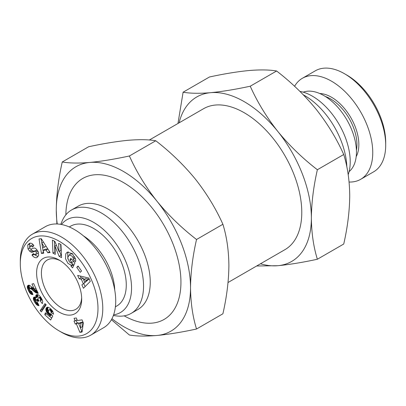 <?xml version="1.0" encoding="UTF-8"?>
<svg xmlns="http://www.w3.org/2000/svg" width="406" height="406" viewBox="0 0 406 406"><rect width="100%" height="100%" fill="white"/><g stroke="black" fill="none" stroke-linecap="round" stroke-linejoin="round"><path stroke-width="0.61" d="M30.11 243.174L29.658 243.915L27.74 245.021L29.506 243.351C30.82 242.91 32.008 243.316 33.074 244.569L33.85 245.671L32.444 247.056L32.135 246.615L30.379 246.066L29.714 247.767A1.142 0.66 -120 0 0 31.018 249.056L33.581 248.137A4.288 2.477 60 0 1 35.489 248.457A4.288 2.477 60 0 1 35.921 248.741L38.113 251.537L38.682 255.278L36.936 257.612C35.241 258.018 33.693 257.282 32.292 255.404L31.983 254.963L33.419 253.547L33.764 254.044L35.687 254.608L35.972 254.395L36.301 252.131A1.142 0.66 -120 0 0 35.627 251.329A1.142 0.66 -120 0 0 35.119 251.248L32.5 252.187A4.288 2.477 60 0 1 30.917 252.03L29.643 251.177L27.999 248.914L27.74 245.021M34.48 254.653L38.027 256.658M69.837 262.23L73.131 264.133L71.217 265.24L67.939 263.357L65.483 258.617L65.782 253.816L67.218 252.172L72.446 253.679L75.704 259.764A5.288 3.05 60 0 1 75.47 261.662L73.156 259.348A2.142 1.238 -120 0 0 73.009 257.587L71.999 256.019L69.101 254.963L71.02 253.851L69.111 254.953L67.721 257.851L69.243 261.703L70.938 262.738L72.029 262.393L69.913 260.139L70.751 258.338L74.943 262.804L72.572 267.884L71.035 266.24L71.217 265.24M73.669 261.449L72.029 262.393M71.009 253.862L72.755 254.014M228.03 282.515L284.931 249.665A81.378 46.984 -120 0 0 297.4 184.456A81.378 46.984 -120 0 0 244.239 112.746A81.378 46.984 -120 0 0 203.548 108.717L149.347 140.009M60.717 224.361L62.093 221.128A59.677 34.454 60 0 1 71.502 210.009L78.216 206.136A59.677 34.454 60 0 1 108.052 209.09A59.677 34.454 60 0 1 150.25 282.18A59.677 34.454 60 0 1 137.893 309.499L131.179 313.376A59.677 34.454 60 0 1 116.847 315.964L113.36 315.543M124.185 315.853A81.378 46.984 -120 0 0 180.944 282.18A81.378 46.984 -120 0 0 123.794 182.741A81.378 46.984 -120 0 0 65.858 214.83M346.831 166.912A59.677 34.454 -120 0 0 304.657 95.583A59.677 34.454 -120 0 0 303.383 94.867M71.502 210.009A59.677 34.454 60 0 1 101.343 212.967A59.677 34.454 60 0 1 140.329 265.554A59.677 34.454 60 0 1 131.179 313.376M348.201 174.661A53.572 30.932 -120 0 0 312.331 96.136A53.572 30.932 -120 0 0 299.922 91.386M61.463 224.493A53.572 30.932 60 0 1 93.669 222.381A53.572 30.932 60 0 1 130.103 275.187A53.572 30.932 60 0 1 113.614 314.828M349.104 171.626A46.117 26.623 -120 0 0 356.448 152.057A46.117 26.623 -120 0 0 337.822 107.291A46.117 26.623 -120 0 0 303.226 92.157M69.284 226.954L70.608 226.188A46.117 26.623 60 0 1 93.669 228.471A46.117 26.623 60 0 1 123.794 269.107A46.117 26.623 60 0 1 116.725 306.058L115.395 306.824M83.443 235.886A46.117 26.623 60 0 1 114.741 290.097M356.412 150.276A37.296 21.533 -120 0 0 356.93 144.582A37.296 21.533 -120 0 0 330.555 98.902A37.296 21.533 -120 0 0 325.368 96.501M356.194 156.62A38.656 22.32 -120 0 0 331.514 97.242A38.656 22.32 -120 0 0 319.766 93.522M349.094 182.03A58.322 33.673 -120 0 0 360.675 179.31A58.322 33.673 -120 0 0 372.754 152.61A58.322 33.673 -120 0 0 347.297 93.923A58.322 33.673 -120 0 0 302.353 78.297A58.322 33.673 -120 0 0 294.583 86.29M344.461 73.709L346.861 75.095A54.932 31.714 -120 0 1 385.7 142.369L385.7 145.14A58.322 33.673 -120 0 0 344.461 73.709A58.322 33.673 -120 0 0 315.3 70.822L302.353 78.297M20.3 263.631L20.3 260.86A58.322 33.673 60 0 1 32.378 234.166L45.325 226.69A58.322 33.673 60 0 1 74.486 229.578A58.322 33.673 60 0 1 112.589 280.972A58.322 33.673 60 0 1 103.647 327.703L90.7 335.178A58.322 33.673 60 0 1 61.539 332.291L59.144 330.905A54.932 31.714 60 0 1 59.139 330.905A54.932 31.714 60 0 1 20.3 263.631A54.932 31.714 60 0 1 59.144 241.205A54.932 31.714 60 0 1 97.983 308.479A54.932 31.714 60 0 1 59.144 330.905L61.539 332.291M32.378 234.166A58.322 33.673 60 0 1 61.539 237.053A58.322 33.673 60 0 1 99.637 288.448A58.322 33.673 60 0 1 90.7 335.178M37.195 250.111A1.142 0.66 -120 0 0 37.037 250.137L35.119 251.248M60.372 260.784A28.481 16.443 -120 0 0 47.299 260.002A28.481 16.443 -120 0 0 41.397 273.045A28.481 16.443 -120 0 0 61.539 307.926A28.481 16.443 -120 0 0 75.78 309.336A28.481 16.443 -120 0 0 81.647 297.623M59.144 312.082A31.871 18.402 60 0 1 36.606 273.045A31.871 18.402 60 0 1 59.144 260.033L59.144 260.033A31.871 18.402 60 0 1 81.677 299.07A31.871 18.402 60 0 1 59.144 312.082M179.097 122.83A94.943 54.815 60 0 1 210.673 92.675A94.943 54.815 60 0 1 277.805 131.437A94.943 54.815 60 0 1 311.372 217.951A94.943 54.815 60 0 1 277.805 265.707A94.943 54.815 60 0 1 260.479 263.783M256.653 265.991L277.805 265.707C289.402 264.59 302.587 262.438 317.37 259.246C313.533 246.868 311.534 233.105 311.372 217.951C311.534 202.609 313.533 186.537 317.37 169.733C302.587 158.335 289.402 145.571 277.805 131.437C266.529 117.116 257.343 102.043 250.233 86.214C235.455 89.411 222.27 91.563 210.673 92.675C199.397 93.608 190.206 93.451 183.101 92.213L177.97 123.485M56.906 223.97L56.267 210.196C56.424 194.86 58.423 178.787 62.26 161.979L88.63 146.754C103.413 143.562 116.598 141.41 128.194 140.293C139.471 139.365 148.657 139.522 155.767 140.76C170.545 152.159 183.73 164.922 195.327 179.056C206.603 193.373 215.794 208.445 222.899 224.274C226.736 236.647 228.735 250.416 228.893 265.57C228.735 280.906 226.736 296.979 222.899 313.787L196.529 329.012C181.746 332.204 168.561 334.356 156.965 335.473C145.688 336.401 136.497 336.244 129.392 335.006L111.417 319.71M317.37 169.733L343.74 154.508C336.635 138.679 327.444 123.607 316.167 109.29C304.571 95.156 291.386 82.388 276.608 70.994L250.233 86.214M276.608 70.994C269.503 69.756 260.312 69.599 249.035 70.527C237.439 71.644 224.254 73.796 209.471 76.988L183.101 92.213M343.74 154.508C347.577 166.881 349.576 180.645 349.733 195.804C349.576 211.14 347.577 227.213 343.74 244.021L317.37 259.246M62.26 161.979C69.365 163.217 78.556 163.374 89.833 162.446C101.429 161.329 114.614 159.177 129.392 155.985L155.767 140.76M129.392 155.985C136.497 171.814 145.688 186.887 156.965 201.203C168.561 215.337 181.746 228.101 196.529 239.499L222.899 224.274M196.529 239.499C192.693 256.303 190.693 272.375 190.531 287.717C190.693 302.871 192.693 316.634 196.529 329.012M57.246 223.985A94.943 54.815 60 0 1 56.267 210.196A94.943 54.815 60 0 1 89.833 162.446A94.943 54.815 60 0 1 156.965 201.203A94.943 54.815 60 0 1 190.531 287.717A94.943 54.815 60 0 1 156.965 335.473A94.943 54.815 60 0 1 111.949 318.73M360.675 179.31L373.621 171.834A58.322 33.673 -120 0 0 385.7 145.14M52.394 240.124L54.876 241.408L58.997 251.487L58.631 243.346L60.966 244.549L61.545 257.602L59.159 256.369L54.937 246.031L55.307 254.379L52.973 253.171L52.394 240.124M73.765 261.413L71.994 262.423M46.111 250.045L43.188 250.355L43.726 253.207L41.442 253.451L39.032 238.931L41.285 238.692L50.111 252.532L47.791 252.776L46.111 250.045L47.872 249.025M83.281 283.561L81.322 279.221L79.175 278.805L77.642 275.415L88.787 278.039L90.294 281.378L83.443 288.27L81.89 284.829L85.199 282.449L81.89 284.829M81.56 271.015L80.236 272.319L76.749 267.336L78.069 266.026L81.56 271.015M27.41 286.169L28.268 285.235L29.638 285.347L34.368 289.153L31.972 284.073L33.642 283.591L38.255 293.355L35.698 292.624L31.079 288.844L29.927 288.443L29.537 288.996L29.77 290.067L30.496 291.006L31.617 291.295L32.993 294.599L31.587 294.411L30.374 293.599L28.851 291.452L27.39 287.813L27.41 286.169L29.095 285.195M46.198 304.764L41.402 311.874L40.143 310.737L44.949 303.637L46.198 304.764M82.063 319.857L83.306 322.871L82.078 332.047L79.901 332.372L76.379 323.881L75.247 324.054L74.004 321.06L75.14 320.887L74.07 318.304L76.313 317.969L77.384 320.557L82.063 319.857M53.587 314.208L51.014 312.498L50.851 311.214L50.141 310.184L49.177 309.808L48.644 310.316L48.441 311.778L48.816 312.701L49.806 313.64L50.745 313.782L52.76 315.985L50.638 320.014L44.787 314.736L45.34 312.782L49.304 316.355L49.892 315.223L48.172 314.158L46.538 312.082L45.848 309.641L46.355 307.855L47.228 307.22L48.07 307.19L50.308 308.464L52.77 311.351L53.587 314.208M42.336 303.683L40.179 300.851L40.575 300.004L40.209 298.699L39.341 297.821L38.489 297.781L37.936 298.552L38.022 299.237L39.042 300.861L37.682 301.496L36.626 300.191L36.164 300.034L35.606 300.45L36.312 302.201L37.565 302.49L39.012 305.627L36.946 304.977L35.302 303.15L33.718 300.242L33.343 298.826L33.617 297.405L34.738 296.994L36.225 297.877L35.774 296.147L36.012 295.162L37.19 294.543L38.743 295.025L40.656 297.03L42.244 299.892L42.726 301.719L42.336 303.683M58.997 251.487L60.915 250.375L60.646 244.387M54.409 241.164L54.891 252.065L52.973 253.171M54.891 252.065L55.211 252.233M56.419 245.173L54.937 246.031M59.433 251.233L61.078 255.262L59.159 256.369M61.078 255.262L61.453 255.455M29.658 243.915L29.694 247.32M30.694 249.056L31.561 250.071L29.643 251.177M31.561 250.071L32.835 250.923A4.288 2.477 -120 0 0 34.419 251.075L37.037 250.137M38.387 252.238L37.89 253.288L35.687 254.608M33.713 253.968L31.983 254.963M30.379 246.066L32.297 244.96L33.328 244.904M68.269 251.806L67.7 252.71L67.868 259.043M73.131 264.133L72.953 265.133L71.035 266.24M72.953 265.133L73.557 265.778M71.552 259.19L69.913 260.139M75.074 258.241L73.151 259.358L75.074 258.241A2.142 1.238 -120 0 0 75.181 257.84M75.069 258.252L75.45 258.663M47.832 248.959L45.107 249.248L43.188 250.355M49.598 251.73L47.791 252.776M41.94 243.773L43.361 252.344L41.442 253.451M41.097 238.713L41.813 243.011M79.175 278.805L81.093 277.694L83.24 278.115L81.322 279.221M83.24 278.115L83.854 279.47M85.027 282.068L85.199 282.449M83.809 283.718L85.103 286.595M80.347 276.05L81.093 277.694M76.749 267.336L78.343 266.417M27.633 285.702L28.516 285.19M28.993 285.185L27.43 286.088M29.293 285.24L27.314 286.651M29.232 285.54L29.222 286.088L27.303 287.199M29.222 286.088L29.308 286.707L27.39 287.813M29.308 286.707L27.43 287.996M29.344 286.89L29.501 287.428L27.583 288.539M29.501 287.428L29.709 288.027L27.791 289.133M29.547 288.965L28.07 289.818M29.709 288.027L29.892 288.473M29.679 289.823L28.405 290.554M29.745 290.011L28.491 290.737M30.166 290.691L28.851 291.452M30.79 291.158L29.207 292.071M31.328 291.295L29.547 292.614M31.465 291.508L31.795 291.95L29.877 293.056M31.795 291.95L29.912 293.102M32.15 292.574L30.374 293.599M32.373 293.112L30.836 294M32.561 293.563L31.303 294.289M32.658 293.797L31.587 294.411M32.784 294.101L32.023 294.543M32.896 294.37L32.49 294.604M30.267 288.438L32.186 287.331L29.927 288.443M32.587 287.605L30.775 288.651M32.825 287.834L31.079 288.844M33.206 288.189L31.501 289.173M33.718 288.636L32.023 289.615M34.551 289.052L32.658 290.183M34.576 289.077L32.719 290.244M34.632 289.138L35.231 289.671L33.312 290.777M35.231 289.671L35.789 290.148L33.871 291.254M35.789 290.148L36.307 290.579L34.388 291.686M36.307 290.579L36.784 290.95L34.865 292.056M36.784 290.95L37.22 291.259L35.302 292.366M37.433 291.625L35.698 292.624M37.585 291.939L36.053 292.822M37.733 292.254L36.438 293.005M37.905 292.614L36.921 293.188M38.047 292.924L37.382 293.305M38.169 293.173L37.834 293.365M35.865 288.29L34.368 289.153M40.143 310.737L42.057 309.631L42.589 310.113M45.675 304.292L42.057 309.631M76.308 317.974L77.059 319.781L75.14 320.887M76.084 320.344L77.165 322.948L75.247 324.054M77.165 322.948L78.297 322.775L76.379 323.881M78.297 322.775L81.819 331.266L79.901 332.372M81.819 331.266L82.19 331.21M51.014 312.498L52.821 311.453M47.167 307.251L46.634 307.555M47.543 307.169L46.355 307.855M47.933 307.18L46.132 308.22M48.025 307.19L45.974 308.646M47.893 307.54L47.801 308.002L45.883 309.108M47.801 308.002L47.766 308.535L45.848 309.641M47.766 308.535L47.817 309.093L45.898 310.199M47.817 309.093L47.944 309.687L46.025 310.793M47.944 309.687L48.152 310.301L46.233 311.407M48.152 310.301L46.269 311.498M48.187 310.392L48.456 310.976L46.538 312.082M48.441 311.737L46.868 312.645M48.649 312.361L47.243 313.173M48.999 312.919L47.685 313.681M49.471 313.407L48.172 314.158M49.852 313.655L48.497 314.437M50.714 313.787L48.994 314.782M51.009 314.071L49.395 315M51.313 314.401L49.892 315.223M51.537 314.645L51.222 315.249L49.304 316.355M46.446 313.782L44.787 314.736M49.562 316.208L51.648 318.091M49.177 309.808L48.882 309.971M50.791 308.91L49.238 309.803M50.999 309.103L49.674 309.869M51.364 309.479L50.141 310.184M51.76 309.915L50.532 310.62M52.181 310.448L50.851 311.214M52.247 310.544L50.892 311.326M52.562 311.006L51.019 311.899M40.179 300.851L42.097 299.745L42.3 300.029M36.555 294.705L36.291 294.852M37.047 294.563L36.012 295.162M37.54 294.568L35.84 295.553M37.641 294.578L35.824 295.629M37.733 294.594L37.692 295.04L35.774 296.147M37.692 295.04L37.763 295.639L35.845 296.745M37.763 295.639L37.875 296.065L35.956 297.177M37.875 296.065L38.144 296.771L36.225 297.877M34.348 296.979L33.617 297.405M34.779 297.004L33.429 297.781M35.21 297.172L33.338 298.253M35.256 297.192L35.261 297.72L33.343 298.826M35.261 297.72L35.312 298.055L33.393 299.161M35.312 298.055L35.439 298.562L33.52 299.669M35.439 298.562L35.637 299.136L33.718 300.242M35.637 299.136L35.916 299.765L33.997 300.871M35.606 300.831L34.343 301.556M35.89 301.643L34.764 302.292M36.027 301.831L34.88 302.49M36.581 302.414L35.302 303.15M37.631 302.632L35.728 303.729M37.895 303.211L36.134 304.226M38.134 303.724L36.545 304.642M38.342 304.17L36.946 304.977M38.453 304.414L37.179 305.145M38.641 304.825L37.641 305.398M38.798 305.155L38.098 305.561M38.92 305.429L38.56 305.642M37.976 298.953L35.86 300.115M37.981 298.983L36.164 300.034M38.073 299.354L36.626 300.191M38.286 299.821L37.053 300.531M38.656 300.389L37.459 301.079M38.956 300.76L37.682 301.496M40.478 296.786L38.89 297.7M40.661 297.04L39.321 297.811M40.671 297.055L39.341 297.821M40.965 297.502L39.808 298.171M41.31 298.065L40.209 298.699M41.6 298.572L40.458 299.227M41.859 299.065L40.575 299.811M41.94 299.217L40.575 300.004M42.072 299.496L40.453 300.43M85.453 278.546L88.767 279.191L86.625 281.145L84.707 282.256L86.854 280.297L83.534 279.653L85.453 278.546M80.545 322.44L82.951 322.085L82.327 326.744L80.408 327.855L81.033 323.191L78.627 323.552L80.545 322.44M43.442 242.072L41.798 243.021L42.63 247.421L44.386 247.239L46.101 246.249M44.386 247.239L41.798 243.021M88.767 279.191L86.854 280.297M83.534 279.653L84.707 282.256M82.951 322.085L81.033 323.191M78.627 323.552L80.408 327.855M29.77 247.985L28.034 248.985M32.835 250.923L30.917 252.03M34.419 251.075L32.5 252.187M36.301 252.131L37.915 251.197M34.018 254.339L32.257 255.359M33.825 245.635L32.135 246.615M74.648 256.638L73.009 257.587"/></g></svg>
